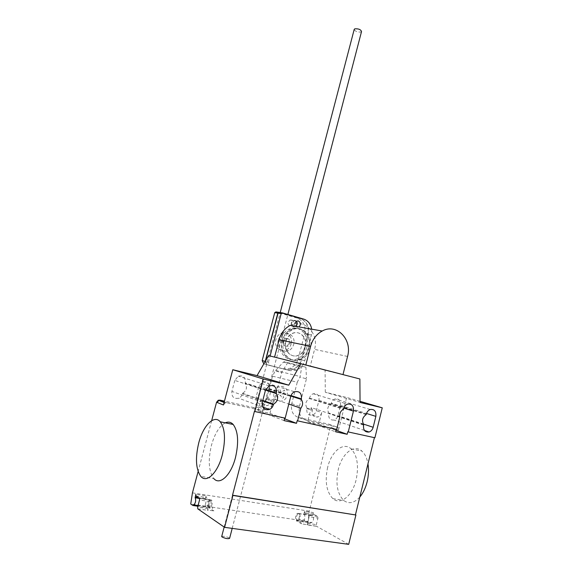 <?xml version="1.0" encoding="UTF-8"?>
<svg xmlns="http://www.w3.org/2000/svg" width="573" height="573" viewBox="0 0 573 573"><rect width="100%" height="100%" fill="white"/><g stroke="black" fill="none" stroke-linecap="round" stroke-linejoin="round"><path stroke-width="0.43" stroke-dasharray="2.87 2.15" d="M296.241 321.267L294.916 320.379L293.039 320.565L291.335 322.764C291.005 324.741 291.65 326.066 293.269 326.732L295.51 326.316M291.772 319.863C294.357 321.675 294.422 323.724 291.958 326.001L290.131 326.173C288.52 325.514 287.875 324.196 288.205 322.234L289.902 320.049L291.772 319.863M279.187 312.428L300.288 318.559C306.619 321.295 309.155 326.538 307.902 334.303L301.319 359.88C299.865 364.378 297.158 367.479 293.19 369.198L287.037 369.8L263.816 363.891M266.603 364.643L265.22 361.463M263.594 363.826L283.929 368.962L290.06 368.367C294.006 366.663 296.707 363.576 298.153 359.113L304.7 333.701C305.953 325.987 303.425 320.773 297.115 318.058L275.899 311.898M287.037 369.8L283.929 368.962M301.319 359.88L298.153 359.113M307.902 334.303L304.7 333.701M300.288 318.559L297.115 318.058M294.766 323.351C294.429 325.342 295.081 326.667 296.707 327.341L298.956 326.925M295.761 326.366L293.526 326.775C291.901 326.109 291.256 324.784 291.585 322.807L293.297 320.608L295.174 320.422L296.384 321.188M265.593 360.811L266.846 364.707L287.288 369.872L293.44 369.263C297.408 367.551 300.123 364.442 301.577 359.937L308.159 334.346C309.413 326.581 306.877 321.331 300.546 318.602L279.223 312.407M311.698 329.167L311.404 334.954L304.793 360.718C303.325 365.245 300.603 368.375 296.621 370.108L290.432 370.717L269.904 365.538L268.479 362.251L265.428 361.448M268.479 362.251L270.112 356.005M269.904 365.538L266.846 364.707M290.432 370.717L287.288 369.872M304.793 360.718L301.577 359.937M311.404 334.954L308.159 334.346M303.762 319.111L300.546 318.602M361.527 31.551L360.947 31.988C357.659 32.303 355.403 31.486 354.171 29.545M221.722 536.414C223.685 535.984 226.185 536.493 229.214 537.932L229.601 538.369M305.237 346.93C304.134 350.834 301.907 353.577 298.547 355.145C291.17 358.741 283.033 350.325 285.626 341.601C286.686 337.869 288.785 335.198 291.929 333.586C299.464 329.568 307.866 338.113 305.237 346.93M285.884 341.651C283.284 350.382 291.428 358.805 298.805 355.21C302.164 353.634 304.392 350.891 305.502 346.98C308.124 338.163 299.722 329.611 292.187 333.636C289.043 335.248 286.944 337.92 285.884 341.651M309.012 347.933C307.493 353.312 304.413 357.065 299.779 359.199C289.759 364.005 278.722 352.553 282.26 340.67C283.692 335.628 286.521 332.003 290.755 329.79C301.069 324.196 312.593 335.893 309.012 347.933M283.52 340.935C279.982 352.853 291.041 364.335 301.076 359.515C305.717 357.373 308.804 353.605 310.322 348.219C313.918 336.143 302.372 324.418 292.037 330.027C287.796 332.247 284.96 335.878 283.52 340.935M291.22 343.814C290.361 346.837 288.627 348.95 286.02 350.175C280.24 352.982 273.851 346.429 275.878 339.653C276.709 336.752 278.356 334.675 280.834 333.429C286.708 330.356 293.269 336.988 291.22 343.814M278.306 340.169C276.272 346.98 282.682 353.57 288.484 350.74C291.105 349.509 292.846 347.381 293.705 344.344C295.761 337.483 289.179 330.814 283.284 333.909C280.799 335.162 279.144 337.253 278.306 340.169M289.344 343.163L287.13 345.884C283.986 346.464 282.518 344.96 282.74 341.372L284.903 338.672C288.083 338.056 289.558 339.553 289.344 343.163M283.728 341.58C283.506 345.182 284.974 346.686 288.126 346.106L290.339 343.377C290.554 339.753 289.071 338.256 285.891 338.879L283.728 341.58M306.791 347.46C305.28 352.81 302.215 356.549 297.595 358.677C287.603 363.454 276.601 352.051 280.118 340.219C281.551 335.198 284.373 331.588 288.584 329.389C298.87 323.824 310.365 335.47 306.791 347.46M282.002 340.613C278.471 352.495 289.508 363.941 299.521 359.142C304.156 357.008 307.228 353.255 308.747 347.883C312.335 335.842 300.811 324.153 290.497 329.74C286.271 331.953 283.434 335.577 282.002 340.613M274.567 357.115L310.194 366.434L314.563 349.372C319.326 333.364 303.941 317.793 290.203 325.385M342.991 374.606L274.546 357.208M342.976 374.656L310.194 366.434M225.304 422.845C219.409 426.076 214.789 433.546 211.458 445.257C207.913 460.37 208.701 471.479 213.822 478.57L200.794 476.378M359.808 497.063C354.171 503.158 348.807 504.283 343.707 500.43C337.189 493.632 335.391 483.275 338.299 469.359C341.974 453.558 354.021 443.81 361.878 451.073C364.908 453.78 366.942 458.035 367.973 463.836M327.656 467.339C324.69 481.356 326.417 491.777 332.827 498.603C340.226 505.522 352.359 496.118 356.134 479.78C358.97 465.734 357.294 455.42 351.099 448.845C343.363 441.561 331.38 451.424 327.656 467.339M340.52 405.419C340.949 400.67 339.13 398.507 335.062 398.937C333.207 399.639 331.96 401.071 331.337 403.242L331.215 403.714C327.606 406.171 326.825 409.287 328.859 413.069L328.744 413.541C328.293 418.19 330.062 420.36 334.03 420.045C335.993 419.379 337.296 417.91 337.955 415.647L340.52 405.419L366.505 413.462M363.712 424.614L328.859 413.069M366.183 414.623L331.215 403.714M234.801 380.415L231.893 391.395C231.506 396.781 233.763 399.052 238.662 398.221C240.545 397.383 241.799 395.907 242.422 393.801L242.58 393.286C246.605 390.714 247.464 387.42 245.158 383.394L245.294 382.9C245.638 377.385 243.303 375.129 238.289 376.146L234.801 380.415L265.414 390.457M265.528 390.063L245.158 383.394M242.58 393.286L262.821 400.405L242.551 393.3M211.652 420.697L198.122 471.515M223.434 404.975L225.218 402.898L226.657 402.762L260.608 410.239L266.159 409.86C270.263 408.227 272.977 405.111 274.317 400.527L281.973 371.813L280.77 372.4L275.248 370.86L272.519 376.167L297.251 382.234L299.98 377.034L301.785 366.835L302.365 366.333L284.366 361.699L283.406 362.115L275.248 370.86M272.519 376.167L266.846 397.963C265.528 402.475 262.835 405.526 258.781 407.131L253.295 407.496L224.458 401.121M283.406 362.115L301.785 366.835M306.39 377.915L305.696 378.617L306.462 377.936L305.918 367.236L284.366 361.699M305.918 367.236L302.365 366.333M287.832 362.58L281.973 371.813M280.77 372.4L281.701 371.741M291.743 403.679L299.478 406.293C298.268 413.613 300.617 418.304 306.526 420.353L298.719 417.538C292.875 415.504 290.547 410.884 291.743 403.679L297.251 382.234M299.478 406.293L306.648 377.979M305.696 378.617L299.98 377.034M339.782 417.065L311.232 407.582L307.651 421.635L335.599 431.777M336.222 429.313L336.688 429.413M309.377 398.557L309.506 398.085C310.122 395.936 311.354 394.496 313.209 393.766C317.471 393.228 319.39 395.413 318.975 400.319L316.339 410.705C315.687 412.947 314.384 414.415 312.428 415.124C308.26 415.532 306.397 413.334 306.841 408.528L306.963 408.048C304.85 404.209 305.66 401.043 309.377 398.557L343.442 409.301M306.963 408.048L312.314 409.845L312.192 410.332C311.748 415.189 313.624 417.409 317.814 416.986C319.784 416.27 321.102 414.78 321.754 412.517L316.339 410.705M311.232 407.582L312.314 409.845M266.466 398.779L266.338 399.266C265.707 401.429 264.432 402.905 262.506 403.7C257.857 404.373 255.744 402.124 256.145 396.939L258.975 386.13L262.563 381.833C267.319 380.995 269.511 383.23 269.131 388.537L269.002 389.024C271.237 392.992 270.392 396.237 266.466 398.779L271.523 400.527L273.693 398.944L288.792 404.087M269.002 389.024L290.862 396.072M256.145 396.939L261.13 398.679L257.986 410.734L269.955 413.362L273.693 398.944M269.955 413.362L284.537 418.82M284.738 418.061L285.175 418.154M257.986 410.734L284.079 420.611M307.651 421.635L318.824 424.092L321.754 412.517M318.824 424.092L335.979 430.259M261.13 398.679C260.715 403.922 262.849 406.2 267.534 405.505C269.468 404.703 270.757 403.206 271.394 401.021L271.523 400.527M336.236 429.249L297.179 420.711M284.752 417.996L254.426 411.371M360.037 401.329L346.665 397.433L325.299 392.24L360.045 402.432M325.299 392.24L325.099 370.258L359.887 378.982M325.099 370.258L268.587 355.625M306.526 420.353L337.003 427.064C338.249 427.508 338.743 428.518 338.485 430.094L346.665 397.433M298.719 417.538L328.888 424.206C330.127 424.643 330.614 425.639 330.356 427.193L309.234 511.173L308.102 521.516L190.737 503.996M374.9 437.765L347.79 431.777M211.444 506.074L213.829 510.944L209.303 507.922L210.305 507.363L209.303 507.241C207.526 505.658 209.854 498.367 211.523 500.279L211.566 500.143C212.461 501.561 212.418 503.538 211.444 506.074L205.163 505.128C206.137 502.585 206.187 500.601 205.306 499.183L205.986 495.838L195.88 494.255M301.613 523.837L296.427 520.857L297.509 520.356L296.377 520.205C294.321 518.658 296.513 511.782 298.476 513.644L298.512 513.515C299.586 514.891 299.643 516.767 298.705 519.152L301.613 523.837L316.59 526.279L316.325 524.639L317.965 518.071L317.7 516.452L313.567 514.189L313.316 512.591L312.751 515.858C314.061 518.3 313.746 520.513 311.798 522.483L310.709 522.977L308.102 521.516M348.692 544.35L316.59 526.279M297.509 520.356L298.397 520.485C300.324 518.493 300.653 516.266 299.385 513.802L299.357 513.78C297.394 511.918 295.202 518.794 297.265 520.341L311.798 522.483M296.427 520.857L310.709 522.977M298.497 513.666L312.751 515.858M298.383 513.422L303.898 514.268L304.585 511.223L313.316 512.591M304.585 511.223L304.829 512.835L308.919 515.098L309.169 516.731L317.965 518.071M298.512 513.515L304.027 514.368C305.108 515.736 305.18 517.605 304.242 519.983L298.705 519.152M307.765 524.983L307.508 523.335L309.169 516.731M304.242 519.983L307.178 524.66M192.435 492.873L309.234 511.173M205.986 495.838L206.108 497.536L209.611 499.821L209.739 501.547L207.877 508.602L208.071 510.393L207.505 510.013L213.829 510.944M209.303 507.922L197.886 506.224M210.305 507.363L209.303 507.22C211.143 505.064 211.559 502.707 210.542 500.143L210.52 500.122C208.859 498.216 206.531 505.508 208.3 507.091L198.065 505.544M211.451 500.043L205.198 499.083M211.544 500.301L199.54 498.453M205.163 505.128L207.505 510.013M276.458 395.735L277.296 397.397L280.498 395.134L282.217 398.536L283.764 397.44L282.045 394.031L285.218 391.782L284.387 390.134L281.207 392.383L279.481 388.967L277.926 390.055L279.66 393.472L276.458 395.735M274.059 392.247C276.53 382.592 289.745 385.808 287.188 395.327C284.831 404.903 271.516 401.895 274.059 392.247M347.56 356.456L314.563 349.372M366.312 414.121L331.337 403.242M363.303 424.027L337.955 415.647M363.583 425.123L328.744 413.541M262.341 402.239L231.893 391.395M265.714 389.554L245.294 382.9M262.678 400.957L242.422 393.801M224.272 401.838L226.657 402.762M253.295 407.496L260.608 410.239M275.649 370.423L300.073 376.525M266.846 397.963L274.317 400.527M309.506 398.085L343.571 408.793M318.975 400.319L343.786 408.083M258.975 386.13L290.769 396.409M266.338 399.266L271.394 401.021M269.131 388.537L291.041 395.571M306.841 408.528L312.192 410.332M328.888 424.206L337.003 427.064M338.485 430.094L330.356 427.193M303.919 513.874L312.657 515.22M313.646 514.239L304.908 512.885M317.621 516.402L308.84 515.048M307.508 523.335L316.325 524.639M316.661 526.329L307.837 525.033M197.835 508.896L208.071 510.393M205.241 498.66L198.466 497.615M196.052 496.017L206.173 497.586M199.354 498.202L209.546 499.771M209.739 501.547L199.54 499.985M207.877 508.602L197.656 507.091M295.102 326.553L291.958 326.001M293.039 320.565L289.902 320.049M293.19 369.198L290.06 368.367M298.554 327.162L295.36 326.603M296.477 321.138L293.297 320.608M296.621 370.108L293.44 369.263M224.165 527.06L280.218 312.557M232.201 528.385L265.278 401.293M265.285 401.272L287.875 314.491M301.076 359.515L299.779 359.199M292.037 330.027L290.755 329.79M288.484 350.74L286.02 350.175M283.284 333.909L280.834 333.429M288.126 346.106L287.13 345.884M285.891 338.879L284.903 338.672M299.521 359.142L297.595 358.677M290.497 329.74L288.584 329.389M332.827 498.603L343.707 500.43M351.099 448.845L361.878 451.073M370.194 409.502L335.062 398.937M364.442 430.43L334.03 420.045M269.088 385.858L238.289 376.146M262.792 407.059L238.662 398.221M225.218 402.898L224.1 402.461M266.159 409.86L258.781 407.131M313.209 393.766L347.439 404.151M262.506 403.7L267.534 405.505M262.563 381.833L294.536 391.774M312.428 415.124L317.814 416.986M313.567 514.189L304.829 512.835M317.7 516.452L308.919 515.098M296.377 520.205L297.265 520.341M298.476 513.644L299.357 513.78M195.987 495.967L206.108 497.536M209.611 499.821L199.418 498.259M209.303 507.241L208.3 507.091M211.523 500.279L210.527 500.122M205.306 499.183L211.566 500.143M197.771 508.838L208.013 510.342"/><path stroke-width="0.86" d="M295.51 326.316C297.136 324.819 297.38 323.136 296.241 321.267M265.22 361.463L277.805 313.137L274.732 312.657L262.176 360.589L263.816 363.891M265.184 361.384L262.176 360.589M277.805 313.137L278.979 312.364L275.899 311.898L274.732 312.657M298.956 326.925C301.026 324.519 300.832 322.527 298.361 320.944L296.477 321.138L294.766 323.351M296.384 321.188C297.645 323.057 297.437 324.784 295.761 326.366M270.112 356.005L281.171 313.653L278.055 313.173L265.593 360.811M281.171 313.653L282.346 312.879L303.762 319.111C308.131 320.679 310.774 324.031 311.698 329.167M282.346 312.879L279.223 312.407L278.055 313.173M354.171 29.545L354.802 28.836C358.533 28.6 360.775 29.502 361.527 31.551L287.875 314.491M232.201 528.385L229.601 538.369C228.054 539.043 225.54 538.584 222.045 536.994L221.722 536.414M305.824 364.972L310.602 346.357C312.572 339.295 316.446 334.181 322.212 331.015L290.203 325.385C284.681 328.336 280.978 333.114 279.094 339.732L274.567 357.115M322.212 331.015C336.566 322.864 352.545 339.388 347.56 356.456L342.991 374.606M198.767 442.843C203.164 425.538 214.166 414.329 220.268 421.807C225.103 428.597 225.762 439.677 222.26 455.026C217.761 472.904 206.595 483.576 200.801 476.378C195.837 469.258 195.157 458.078 198.767 442.843M213.822 478.57C219.796 485.746 231.077 475.196 235.496 457.476C238.934 442.249 238.167 431.247 233.182 424.471C230.926 422.057 228.298 421.513 225.304 422.845M367.973 463.836C368.897 469.574 368.618 475.569 367.135 481.814C365.567 488.024 363.124 493.109 359.808 497.063M366.312 414.121C366.964 411.801 368.26 410.261 370.194 409.502C374.427 409.007 376.311 411.299 375.859 416.363L373.166 427.286C372.479 429.707 371.118 431.283 369.076 432.013C364.944 432.386 363.11 430.087 363.583 425.123L363.712 424.614C361.599 420.603 362.423 417.273 366.183 414.623L366.312 414.121M276.286 393.579C278.7 397.863 277.79 401.401 273.565 404.187L273.393 404.739C272.741 407.002 271.423 408.592 269.439 409.502C264.296 410.433 261.933 408.012 262.341 402.239L265.414 390.457L269.088 385.858C274.352 384.741 276.802 387.133 276.43 393.042L276.286 393.579L265.528 390.063M273.536 404.201L262.814 400.427L273.565 404.187M257.041 375.63L288.763 385.178L300.897 363.697L268.587 355.625L257.041 375.63L232.788 369.728L263.322 379.025L254.827 411.521L285.175 418.154L290.769 396.409C291.399 394.21 292.653 392.663 294.536 391.774C299.521 390.85 301.813 393.221 301.405 398.901L301.269 399.424C303.174 402.253 303.038 405.175 300.846 408.191L297.602 420.869L297.179 420.711L296.513 423.304L284.079 420.611L284.738 418.061M288.763 385.178L263.322 379.025M216.558 402.253L218.313 400.205L220.304 400.298L218.879 400.427L217.124 402.475L216.558 402.253L211.652 420.697M198.122 471.515L192.435 492.873L190.737 503.996L192.893 505.486L197.886 506.224M224.458 401.121L219.738 400.076M297.602 420.869L336.688 429.413L339.782 417.065C339.331 413.534 340.548 410.941 343.442 409.301L343.571 408.793C344.223 406.493 345.512 404.953 347.439 404.151C351.886 403.55 353.885 405.87 353.441 411.106L348.248 431.942L347.79 431.777L347.166 434.284L335.599 431.777L336.222 429.313M290.862 396.072L301.269 399.424M288.792 404.087L300.846 408.191M284.537 418.82L296.513 423.304M335.979 430.259L347.166 434.284M254.827 411.521L254.426 411.371L232.523 495.194L232.91 495.43L224.573 527.339L197.771 508.838L197.656 507.091L199.54 499.985L199.418 498.259L195.987 495.967L195.88 494.255L195.164 497.779C196.131 500.365 195.701 502.743 193.875 504.92L192.893 505.486M360.037 401.329L382.263 407.811L360.045 402.432L359.887 378.982L300.897 363.697M348.248 431.942L374.9 437.765L382.263 407.811M232.788 369.728L223.434 404.975L217.124 402.475M232.523 495.194L355.905 515.005L232.91 495.43M374.413 437.657L355.453 514.776M355.905 515.005L348.692 544.35L224.573 527.339M310.602 346.357L279.094 339.732M375.859 416.363L366.505 413.462M373.166 427.286L363.303 424.027M276.43 393.042L265.714 389.554M273.393 404.739L262.678 400.957M220.304 400.298L224.272 401.838M343.786 408.083L353.441 411.106M291.041 395.571L301.405 398.901M198.065 505.544L193.875 504.92M199.54 498.453L195.164 497.779M198.466 497.615L195.121 497.099M221.679 536.572L224.165 527.06M280.218 312.557L354.243 29.273M220.268 421.807L233.182 424.471M369.076 432.013L364.442 430.43M269.439 409.502L262.792 407.059M224.1 402.461L218.313 400.205"/></g></svg>

